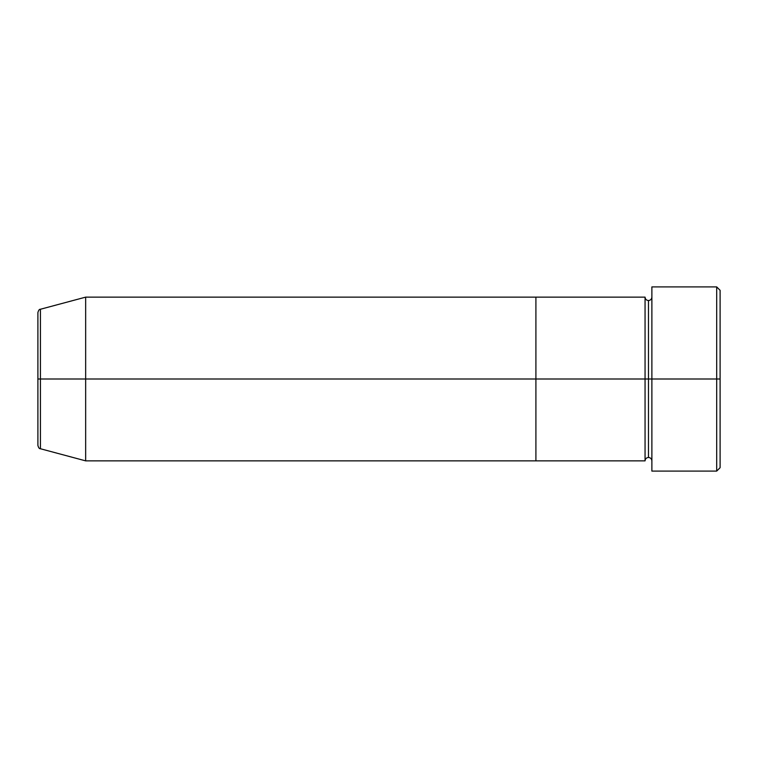 <?xml version="1.0" encoding="UTF-8"?>
<svg xmlns="http://www.w3.org/2000/svg" width="758" height="758" viewBox="0 0 758 758"><rect width="100%" height="100%" fill="white"/><g stroke="black" fill="none" stroke-linecap="round" stroke-linejoin="round"><path stroke-width="1.14" d="M651.88 460.864C651.672 458.798 650.535 457.661 648.469 457.453C646.403 457.661 645.266 458.798 645.058 460.864L645.058 379L648.469 379L648.469 300.547L648.469 379L651.88 379L651.88 471.097L651.88 286.903L651.88 379L720.1 379L720.1 290.314L720.1 467.686L720.1 379L716.689 379L716.689 471.097L716.689 379L648.469 379L648.469 300.547L648.469 379L645.058 379L645.058 297.136L645.058 379L535.906 379L535.906 460.864L535.906 297.136L535.906 379L645.058 379L645.058 297.136L85.654 297.136L85.654 379L40.43 379L40.43 448.745L40.43 379L37.9 379L37.9 445.448C38.544 447.788 39.388 448.888 40.43 448.745L40.43 379L85.654 379L85.654 460.864L85.654 379L535.906 379L85.654 379L85.654 297.136L40.43 309.255L40.43 379L40.43 309.255L40.43 379L37.9 379L37.9 312.552C38.544 310.212 39.388 309.112 40.43 309.255M716.689 379L716.689 286.903L716.689 379M645.058 379L645.058 460.864L645.058 379M648.469 379L648.469 457.453L648.469 379M645.058 460.864L535.906 460.864L535.906 297.136L535.906 460.864L85.654 460.864L40.43 448.745M651.88 471.097L716.689 471.097L720.1 467.686M645.058 297.136C645.266 299.202 646.403 300.339 648.469 300.547C650.535 300.339 651.672 299.202 651.88 297.136M720.1 290.314L716.689 286.903L651.88 286.903"/></g></svg>
